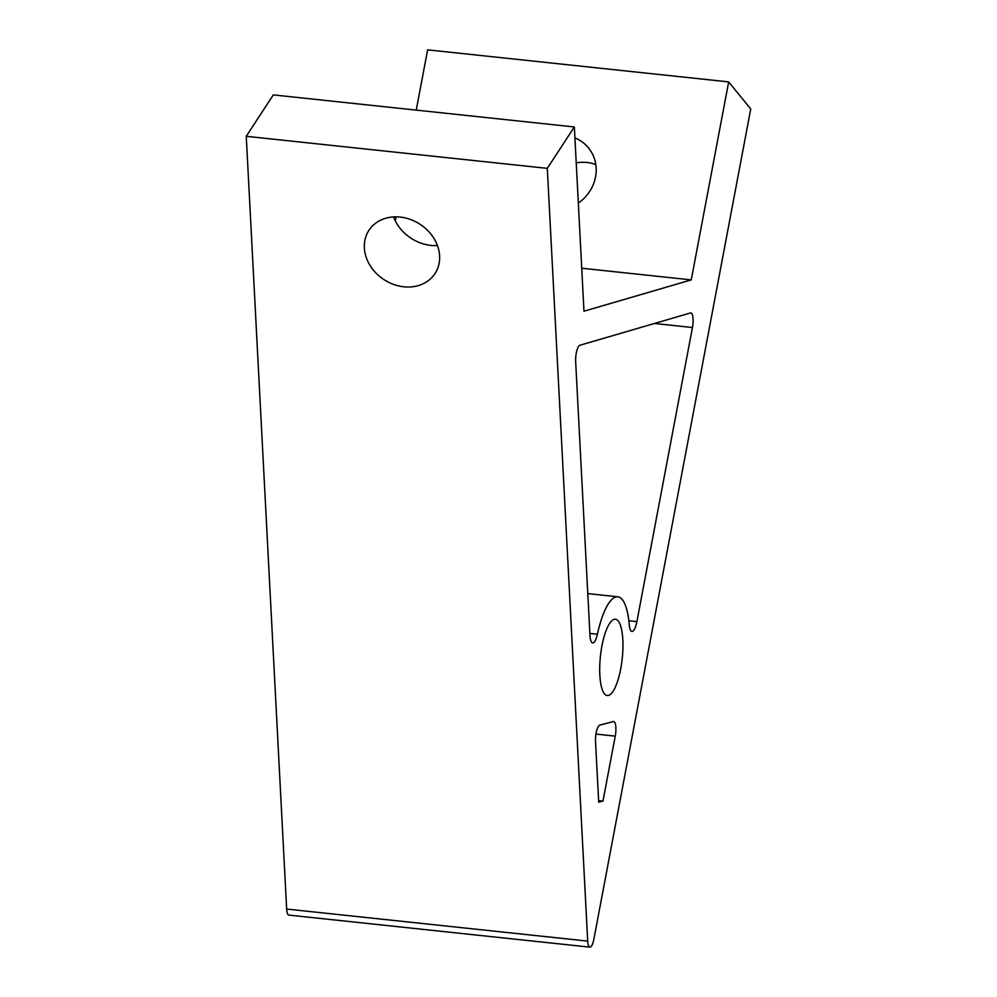 <?xml version="1.0" encoding="UTF-8"?>
<svg xmlns="http://www.w3.org/2000/svg" width="997" height="997" viewBox="0 0 997 997"><rect width="100%" height="100%" fill="white"/><g stroke="black" fill="none" stroke-linecap="round" stroke-linejoin="round"><path stroke-width="1.5" d="M403.81 286.787A39.494 33.038 33.2 0 1 370.061 265.489A39.494 33.038 33.2 0 1 368.927 230.332A39.494 33.038 33.2 0 1 400.158 217.072A39.494 33.038 33.2 0 1 433.919 238.37A39.494 33.038 33.2 0 1 435.041 273.527A39.494 33.038 33.2 0 1 403.81 286.787M393.591 216.91A39.494 33.038 -146.8 0 0 430.854 245.387A39.494 33.038 -146.8 0 0 437.434 245.549M574.92 137.922A39.494 36.415 140.8 0 1 588.529 147.942A39.494 36.415 140.8 0 1 595.558 176.905A39.494 36.415 140.8 0 1 578.322 203.089M589.975 635.338A14.108 4.025 96.1 0 0 591.67 642.255A14.108 4.025 96.1 0 0 592.704 642.903A14.108 4.025 96.1 0 0 597.415 634.229A60.929 17.41 -83.9 0 1 617.779 596.792A60.929 17.41 -83.9 0 1 629.281 624.932A14.108 4.025 96.1 0 0 630.902 630.802A14.108 4.025 96.1 0 0 631.936 631.45A14.108 4.025 96.1 0 0 636.884 621.654L692.454 327.515A11.279 3.228 96.1 0 0 690.896 312.921A11.279 3.228 96.1 0 0 690.51 312.946L579.855 345.261A11.279 3.228 96.1 0 0 575.655 361.612L589.975 635.338M604.456 693.762A38.36 10.955 96.1 0 0 607.273 695.52A38.36 10.955 96.1 0 0 621.567 663.765A38.36 10.955 96.1 0 0 618.202 620.994A38.36 10.955 96.1 0 0 615.386 619.237A38.36 10.955 96.1 0 0 601.091 650.979A38.36 10.955 96.1 0 0 604.456 693.762M728.67 81.904L691.257 279.895L583.98 311.214L574.347 126.955L273.303 94.902L246.259 136.302L286.662 909.052L587.707 941.106A11.279 3.228 96.1 0 0 589.9 947.15A11.279 3.228 96.1 0 0 593.851 939.311L750.741 108.972L728.67 81.904L427.626 49.85L416.248 110.119M691.257 279.895L581.737 268.23M589.9 947.15L288.856 915.096A11.279 3.228 -83.9 0 1 286.662 909.052M396.083 216.848L395.31 220.885M595.82 164.53A39.494 36.415 -39.2 0 0 576.229 162.885M574.347 126.955L547.303 168.356L246.259 136.302M547.303 168.356L587.707 941.106M602.973 801.065L615.249 736.135A11.279 3.228 96.1 0 0 613.678 721.541A11.279 3.228 96.1 0 0 613.329 721.566L599.745 725.143A11.279 3.228 96.1 0 0 595.533 741.506L598.698 802.199L602.973 801.065L598.624 800.603M636.884 621.654L628.858 620.795M597.415 634.229L589.875 633.431M692.454 327.515L654.468 323.477M615.249 736.135L595.957 734.079M617.779 596.792L587.794 593.601"/></g></svg>
